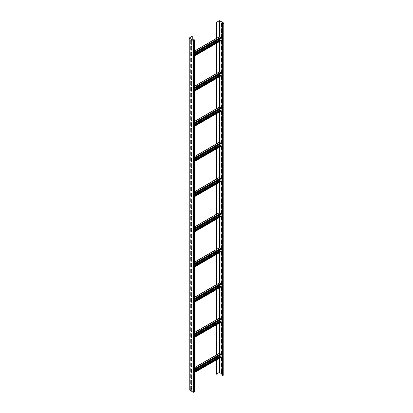 <?xml version="1.0" encoding="UTF-8"?>
<svg xmlns="http://www.w3.org/2000/svg" width="413" height="413" viewBox="0 0 413 413"><rect width="100%" height="100%" fill="white"/><g stroke="black" fill="none" stroke-linecap="round" stroke-linejoin="round"><path stroke-width="0.62" d="M191.725 388.411L190.935 388.865M194.528 391.648L193.31 392.35L189.226 389.712M193.857 39.503L194.631 40.03L193.31 40.593L189.128 38.099L192.133 36.277L189.299 38.099L193.434 40.526L194.456 40.03L193.857 39.503M191.725 40.851L190.811 40.324L190.811 43.84L191.725 44.372L191.725 40.851M191.725 46.715L190.811 46.189L190.811 49.705L191.725 50.231L191.725 46.715M191.725 52.575L190.811 52.048L190.811 55.569L191.725 56.096L191.725 52.575M191.725 58.44L190.811 57.913L190.811 61.429L191.725 61.955L191.725 58.44M191.725 64.304L190.811 63.778L190.811 67.293L191.725 67.82L191.725 64.304M191.725 70.164L190.811 69.637L190.811 73.153L191.725 73.684L191.725 70.164M191.725 76.028L190.811 75.502L190.811 79.017L191.725 79.544L191.725 76.028M191.725 81.893L190.811 81.361L190.811 84.882L191.725 85.408L191.725 81.893M191.725 87.752L190.811 87.226L190.811 90.741L191.725 91.273L191.725 87.752M191.725 93.617L190.811 93.09L190.811 96.606L191.725 97.132L191.725 93.617M191.725 99.476L190.811 98.95L190.811 102.47L191.725 102.997L191.725 99.476M191.725 105.341L190.811 104.814L190.811 108.33L191.725 108.856L191.725 105.341M191.725 111.205L190.811 110.674L190.811 114.194L191.725 114.721L191.725 111.205M191.725 117.065L190.811 116.538L190.811 120.054L191.725 120.586L191.725 117.065M191.725 122.929L190.811 122.403L190.811 125.919L191.725 126.445L191.725 122.929M191.725 128.789L190.811 128.262L190.811 131.783L191.725 132.31L191.725 128.789M191.725 134.653L190.811 134.127L190.811 137.643L191.725 138.169L191.725 134.653M191.725 140.518L190.811 139.986L190.811 143.507L191.725 144.034L191.725 140.518M191.725 146.378L190.811 145.851L190.811 149.367L191.725 149.898L191.725 146.378M191.725 152.242L190.811 151.716L190.811 155.231L191.725 155.758L191.725 152.242M191.725 158.102L190.811 157.575L190.811 161.096L191.725 161.622L191.725 158.102M191.725 163.966L190.811 163.44L190.811 166.955L191.725 167.482L191.725 163.966M191.725 169.831L190.811 169.304L190.811 172.82L191.725 173.346L191.725 169.831M191.725 175.69L190.811 175.164L190.811 178.679L191.725 179.211L191.725 175.69M191.725 181.555L190.811 181.028L190.811 184.544L191.725 185.07L191.725 181.555M191.725 187.419L190.811 186.888L190.811 190.408L191.725 190.935L191.725 187.419M191.725 193.279L190.811 192.752L190.811 196.268L191.725 196.8L191.725 193.279M191.725 199.143L190.811 198.617L190.811 202.133L191.725 202.659L191.725 199.143M191.725 205.003L190.811 204.476L190.811 207.997L191.725 208.524L191.725 205.003M191.725 210.867L190.811 210.341L190.811 213.857L191.725 214.383L191.725 210.867M191.725 216.732L190.811 216.2L190.811 219.721L191.725 220.248L191.725 216.732M191.725 222.592L190.811 222.065L190.811 225.581L191.725 226.112L191.725 222.592M191.725 228.456L190.811 227.93L190.811 231.445L191.725 231.972L191.725 228.456M191.725 234.316L190.811 233.789L190.811 237.31L191.725 237.836L191.725 234.316M191.725 240.18L190.811 239.654L190.811 243.169L191.725 243.696L191.725 240.18M191.725 246.045L190.811 245.513L190.811 249.034L191.725 249.56L191.725 246.045M191.725 251.904L190.811 251.378L190.811 254.893L191.725 255.425L191.725 251.904M191.725 257.769L190.811 257.242L190.811 260.758L191.725 261.284L191.725 257.769M191.725 263.633L190.811 263.102L190.811 266.622L191.725 267.149L191.725 263.633M191.725 269.493L190.811 268.966L190.811 272.482L191.725 273.008L191.725 269.493M191.725 275.357L190.811 274.831L190.811 278.347L191.725 278.873L191.725 275.357M191.725 281.217L190.811 280.69L190.811 284.211L191.725 284.738L191.725 281.217M191.725 287.081L190.811 286.555L190.811 290.071L191.725 290.597L191.725 287.081M191.725 292.946L190.811 292.414L190.811 295.935L191.725 296.462L191.725 292.946M191.725 298.805L190.811 298.279L190.811 301.795L191.725 302.326L191.725 298.805M191.725 304.67L190.811 304.144L190.811 307.659L191.725 308.186L191.725 304.67M191.725 310.53L190.811 310.003L190.811 313.524L191.725 314.05L191.725 310.53M191.725 316.394L190.811 315.868L190.811 319.383L191.725 319.91L191.725 316.394M191.725 322.259L190.811 321.727L190.811 325.248L191.725 325.774L191.725 322.259M191.725 328.118L190.811 327.592L190.811 331.107L191.725 331.639L191.725 328.118M191.725 333.983L190.811 333.456L190.811 336.972L191.725 337.498L191.725 333.983M191.725 339.842L190.811 339.316L190.811 342.836L191.725 343.363L191.725 339.842M191.725 345.707L190.811 345.18L190.811 348.696L191.725 349.222L191.725 345.707M191.725 351.571L190.811 351.04L190.811 354.56L191.725 355.087L191.725 351.571M191.725 357.431L190.811 356.904L190.811 360.42L191.725 360.952L191.725 357.431M191.725 363.295L190.811 362.769L190.811 366.285L191.725 366.811L191.725 363.295M191.725 369.16L190.811 368.628L190.811 372.149L191.725 372.676L191.725 369.16M191.725 375.019L190.811 374.493L190.811 378.009L191.725 378.54L191.725 375.019M191.725 380.884L190.811 380.358L190.811 383.873L191.725 384.4L191.725 380.884M191.725 386.744L190.811 386.217L190.811 389.738L191.725 390.264L191.725 386.744M192.251 39.844L192.251 36.349M216.298 359.986L216.422 374.152L216.422 359.919M216.298 355.041L216.298 324.814M216.298 319.863L216.298 289.637M216.298 284.691L216.298 254.46M216.298 249.514L216.298 219.288M216.298 214.337L216.298 184.11M216.298 179.165L216.298 148.933M216.298 143.987L216.298 113.761M216.298 108.81L216.298 78.584M216.298 73.638L216.298 43.406M216.298 38.461L216.298 22.328L219.566 20.722L223.65 23.076L222.922 23.639L222.003 23.252L222.555 23.711L223.872 23.149L219.69 20.65L216.298 22.328M216.422 38.388L216.422 22.395M216.422 73.566L216.422 43.339M216.422 108.743L216.422 78.511M216.422 143.92L216.422 113.689M216.422 179.092L216.422 148.866M216.422 214.27L216.422 184.038M216.422 249.447L216.422 219.215M216.422 284.619L216.422 254.393M216.422 319.796L216.422 289.565M216.422 354.974L216.422 324.742M216.422 374.152L219.324 372.474L221.884 373.811M220.521 357.431L220.645 356.713L194.631 371.731M220.083 357.038L219.365 356.481L219.365 355.655M194.631 369.94L220.769 354.85L220.521 353.915L219.241 353.456M190.935 372.046L190.935 371.426M190.935 374.606L190.935 377.941L191.725 378.396M191.725 371.612L190.956 372.061M220.769 356.78L194.631 371.87M190.935 40.397L190.935 43.773L191.725 44.227M190.935 46.256L190.935 49.632L191.725 50.092M190.935 52.121L190.935 55.497L191.725 55.956M190.935 57.985L190.935 61.361L191.725 61.816M190.935 63.845L190.935 67.221L191.725 67.68M190.935 69.709L190.935 73.086L191.725 73.54M190.935 75.569L190.935 78.945L191.725 79.404M190.935 81.433L190.935 84.81L191.725 85.269M190.935 87.298L190.935 90.674L191.725 91.128M190.935 93.199L190.935 96.534L191.725 96.993M190.935 99.022L190.935 102.398L191.725 102.852M190.935 104.881L190.935 108.263L191.725 108.717M190.935 110.746L190.935 114.122L191.725 114.582M190.935 116.611L190.935 119.987L191.725 120.441M190.935 122.47L190.935 125.846L191.725 126.306M190.935 128.376L190.935 131.711L191.725 132.17M190.935 134.194L190.935 137.575L191.725 138.03M190.935 140.059L190.935 143.435L191.725 143.894M190.935 145.923L190.935 149.299L191.725 149.754M190.935 151.783L190.935 155.159L191.725 155.618M190.935 157.647L190.935 161.024L191.725 161.483M190.935 163.553L190.935 166.888L191.725 167.342M190.935 169.371L190.935 172.748L191.725 173.207M190.935 175.236L190.935 178.612L191.725 179.066M190.935 181.095L190.935 184.472L191.725 184.931M190.935 186.96L190.935 190.336L191.725 190.796M190.935 192.825L190.935 196.201L191.725 196.655M190.935 198.684L190.935 202.06L191.725 202.52M190.935 204.549L190.935 207.925L191.725 208.384M190.935 210.408L190.935 213.789L191.725 214.244M190.935 216.273L190.935 219.649L191.725 220.108M190.935 222.137L190.935 225.513L191.725 225.968M190.935 227.997L190.935 231.373L191.725 231.832M190.935 233.903L190.935 237.238L191.725 237.697M190.935 239.721L190.935 243.102L191.725 243.556M190.935 245.585L190.935 248.962L191.725 249.421M190.935 251.45L190.935 254.826L191.725 255.28M190.935 257.309L190.935 260.686L191.725 261.145M190.935 263.174L190.935 266.55L191.725 267.01M190.935 269.08L190.935 272.415L191.725 272.869M190.935 274.898L190.935 278.274L191.725 278.734M190.935 280.763L190.935 284.139L191.725 284.593M190.935 286.622L190.935 289.998L191.725 290.458M190.935 292.487L190.935 295.863L191.725 296.322M190.935 298.351L190.935 301.727L191.725 302.182M190.935 304.211L190.935 307.587L191.725 308.046M190.935 310.075L190.935 313.452L191.725 313.911M190.935 315.935L190.935 319.316L191.725 319.77M190.935 321.799L190.935 325.176L191.725 325.635M190.935 327.664L190.935 331.04L191.725 331.494M190.935 333.523L190.935 336.9L191.725 337.359M190.935 339.429L190.935 342.764L191.725 343.224M190.935 345.247L190.935 348.629L191.725 349.083M190.935 351.112L190.935 354.488L191.725 354.948M190.935 356.977L190.935 360.353L191.725 360.807M190.935 362.836L190.935 366.212L191.725 366.672M190.935 368.701L190.935 372.077L191.725 372.536M190.935 380.425L190.935 383.801L191.725 384.26M190.935 386.289L190.935 389.665L191.725 390.12M193.738 40.489L193.738 39.576M194.631 53.36L220.769 38.27L220.521 37.335L219.241 36.876M220.521 40.851L220.645 40.133L194.631 55.151M220.083 40.459L219.365 39.901L219.365 39.075M190.935 55.466L190.935 54.846M191.725 55.032L190.956 55.481M220.769 40.2L194.631 55.29M194.631 88.532L220.769 73.442L220.521 72.512L219.241 72.053M220.521 76.028L220.645 75.305L194.631 90.328M220.083 75.631L219.365 75.078L219.365 74.252M190.935 90.643L190.935 90.019M191.725 90.21L190.956 90.653M220.769 75.378L194.631 90.468M194.631 123.709L220.769 108.619L220.521 107.685L219.241 107.23M220.521 111.205L220.645 110.483L194.631 125.5M220.083 110.808L219.365 110.256L219.365 109.43M190.935 125.82L190.935 125.196M191.725 125.387L190.956 125.831M220.769 110.555L194.631 125.645M194.631 158.886L220.769 143.796L220.521 142.862L219.241 142.402M220.521 146.378L220.645 145.66L194.631 160.678M220.083 145.985L219.365 145.428L219.365 144.602M190.935 160.993L190.935 160.373M191.725 160.559L190.956 161.008M220.769 145.727L194.631 160.817M194.631 194.058L220.769 178.968L220.521 178.039L219.241 177.58M220.521 181.555L220.645 180.832L194.631 195.855M220.083 181.157L219.365 180.605L219.365 179.779M190.935 196.17L190.935 195.545M191.725 195.736L190.956 196.18M220.769 180.904L194.631 195.994M194.631 229.236L220.769 214.146L220.521 213.211L219.241 212.757M220.521 216.732L220.645 216.009L194.631 231.027M220.083 216.335L219.365 215.782L219.365 214.956M190.935 231.347L190.935 230.722M191.725 230.913L190.956 231.357M220.769 216.082L194.631 231.172M194.631 264.413L220.769 249.323L220.521 248.389L219.241 247.929M220.521 251.904L220.645 251.187L194.631 266.204M220.083 251.512L219.365 250.954L219.365 250.128M190.935 266.519L190.935 265.9M191.725 266.086L190.956 266.535M220.769 251.254L194.631 266.344M194.631 299.585L220.769 284.495L220.521 283.566L219.241 283.106M220.521 287.081L220.645 286.359L194.631 301.382M220.083 286.684L219.365 286.132L219.365 285.306M190.935 301.696L190.935 301.072M191.725 301.263L190.956 301.707M220.769 286.431L194.631 301.521M194.631 334.762L220.769 319.672L220.521 318.738L219.241 318.284M220.521 322.259L220.645 321.536L194.631 336.554M220.083 321.861L219.365 321.309L219.365 320.483M190.935 336.874L190.935 336.249M191.725 336.44L190.956 336.884M220.769 321.608L194.631 336.698M221.884 23.324L221.884 375.081L223.041 375.463L223.774 374.761M221.275 22.88L221.275 26.256L221.884 26.608M221.275 28.74L221.275 32.116L221.884 32.467M221.275 34.604L221.275 37.981L221.884 38.332M221.275 40.464L221.275 43.84L221.884 44.196M221.275 46.328L221.275 49.705L221.884 50.056M221.275 52.193L221.275 55.569L221.884 55.92M221.275 58.052L221.275 61.429L221.884 61.78M221.275 63.917L221.275 67.293L221.884 67.644M221.275 69.776L221.275 73.158L221.884 73.509M221.275 75.641L221.275 79.017L221.884 79.368M221.275 81.506L221.275 84.882L221.884 85.233M221.275 87.365L221.275 90.741L221.884 91.097M221.275 93.23L221.275 96.606L221.884 96.957M221.275 99.089L221.275 102.47L221.884 102.822M221.275 104.954L221.275 108.33L221.884 108.681M221.275 110.818L221.275 114.194L221.884 114.546M221.275 116.678L221.275 120.054L221.884 120.41M221.275 122.542L221.275 125.919L221.884 126.27M221.275 128.407L221.275 131.783L221.884 132.134M221.275 134.266L221.275 137.643L221.884 137.994M221.275 140.131L221.275 143.507L221.884 143.858M221.275 145.99L221.275 149.367L221.884 149.723M221.275 151.855L221.275 155.231L221.884 155.582M221.275 157.72L221.275 161.096L221.884 161.447M221.275 163.579L221.275 166.955L221.884 167.306M221.275 169.444L221.275 172.82L221.884 173.171M221.275 175.303L221.275 178.684L221.884 179.036M221.275 181.168L221.275 184.544L221.884 184.895M221.275 187.032L221.275 190.408L221.884 190.76M221.275 192.892L221.275 196.268L221.884 196.624M221.275 198.756L221.275 202.133L221.884 202.484M221.275 204.616L221.275 207.997L221.884 208.348M221.275 210.48L221.275 213.857L221.884 214.208M221.275 216.345L221.275 219.721L221.884 220.072M221.275 222.204L221.275 225.581L221.884 225.937M221.275 228.069L221.275 231.445L221.884 231.796M221.275 233.934L221.275 237.31L221.884 237.661M221.275 239.793L221.275 243.169L221.884 243.52M221.275 245.658L221.275 249.034L221.884 249.385M221.275 251.517L221.275 254.898L221.884 255.249M221.275 257.382L221.275 260.758L221.884 261.109M221.275 263.246L221.275 266.622L221.884 266.974M221.275 269.106L221.275 272.482L221.884 272.833M221.275 274.97L221.275 278.347L221.884 278.698M221.275 280.83L221.275 284.211L221.884 284.562M221.275 286.694L221.275 290.071L221.884 290.422M221.275 292.559L221.275 295.935L221.884 296.286M221.275 298.418L221.275 301.795L221.884 302.151M221.275 304.283L221.275 307.659L221.884 308.01M221.275 310.148L221.275 313.524L221.884 313.875M221.275 316.007L221.275 319.383L221.884 319.734M221.275 321.872L221.275 325.248L221.884 325.599M221.275 327.731L221.275 331.107L221.884 331.463M221.275 333.596L221.275 336.972L221.884 337.323M221.275 339.46L221.275 342.836L221.884 343.188M221.275 345.32L221.275 348.696L221.884 349.047M221.275 351.184L221.275 354.56L221.884 354.912M221.275 357.044L221.275 360.425L221.884 360.776M221.275 362.908L221.275 366.285L221.884 366.636M221.275 368.773L221.275 372.149L221.884 372.5M221.967 23.278L221.151 22.808L221.151 26.324L221.884 26.747M221.884 29.091L221.151 28.673L221.151 32.188L221.884 32.612M221.884 34.955L221.151 34.532L221.151 38.048L221.884 38.471M221.884 40.82L221.151 40.397L221.151 43.912L221.884 44.336M221.884 46.679L221.151 46.256L221.151 49.777L221.884 50.195M221.884 52.544L221.151 52.121L221.151 55.636L221.884 56.06M221.884 58.403L221.151 57.985L221.151 61.501L221.884 61.924M221.884 64.268L221.151 63.845L221.151 67.365L221.884 67.784M221.884 70.133L221.151 69.709L221.151 73.225L221.884 73.648M221.884 75.992L221.151 75.569L221.151 79.089L221.884 79.513M221.884 81.857L221.151 81.433L221.151 84.949L221.884 85.372M221.884 87.716L221.151 87.298L221.151 90.814L221.884 91.237M221.884 93.581L221.151 93.157L221.151 96.678L221.884 97.096M221.884 99.445L221.151 99.022L221.151 102.538L221.884 102.961M221.884 105.305L221.151 104.881L221.151 108.402L221.884 108.826M221.884 111.169L221.151 110.746L221.151 114.262L221.884 114.685M221.884 117.029L221.151 116.611L221.151 120.126L221.884 120.55M221.884 122.893L221.151 122.47L221.151 125.991L221.884 126.409M221.884 128.758L221.151 128.335L221.151 131.85L221.884 132.274M221.884 134.617L221.151 134.199L221.151 137.715L221.884 138.138M221.884 140.482L221.151 140.059L221.151 143.579L221.884 143.998M221.884 146.347L221.151 145.923L221.151 149.439L221.884 149.862M221.884 152.206L221.151 151.783L221.151 155.303L221.884 155.722M221.884 158.071L221.151 157.647L221.151 161.163L221.884 161.586M221.884 163.93L221.151 163.512L221.151 167.028L221.884 167.451M221.884 169.795L221.151 169.371L221.151 172.892L221.884 173.31M221.884 175.659L221.151 175.236L221.151 178.752L221.884 179.175M221.884 181.519L221.151 181.095L221.151 184.616L221.884 185.039M221.884 187.383L221.151 186.96L221.151 190.476L221.884 190.899M221.884 193.243L221.151 192.825L221.151 196.34L221.884 196.764M221.884 199.107L221.151 198.684L221.151 202.205L221.884 202.623M221.884 204.972L221.151 204.549L221.151 208.064L221.884 208.488M221.884 210.831L221.151 210.408L221.151 213.929L221.884 214.352M221.884 216.696L221.151 216.273L221.151 219.788L221.884 220.212M221.884 222.555L221.151 222.137L221.151 225.653L221.884 226.076M221.884 228.42L221.151 227.997L221.151 231.517L221.884 231.936M221.884 234.285L221.151 233.861L221.151 237.377L221.884 237.8M221.884 240.144L221.151 239.726L221.151 243.242L221.884 243.665M221.884 246.009L221.151 245.585L221.151 249.106L221.884 249.524M221.884 251.873L221.151 251.45L221.151 254.966L221.884 255.389M221.884 257.733L221.151 257.309L221.151 260.83L221.884 261.253M221.884 263.597L221.151 263.174L221.151 266.69L221.884 267.113M221.884 269.457L221.151 269.039L221.151 272.554L221.884 272.978M221.884 275.321L221.151 274.898L221.151 278.419L221.884 278.837M221.884 281.186L221.151 280.763L221.151 284.278L221.884 284.702M221.884 287.045L221.151 286.622L221.151 290.143L221.884 290.566M221.884 292.91L221.151 292.487L221.151 296.002L221.884 296.426M221.884 298.769L221.151 298.351L221.151 301.867L221.884 302.29M221.884 304.634L221.151 304.211L221.151 307.731L221.884 308.15M221.884 310.499L221.151 310.075L221.151 313.591L221.884 314.014M221.884 316.358L221.151 315.935L221.151 319.455L221.884 319.879M221.884 322.223L221.151 321.799L221.151 325.315L221.884 325.738M221.884 328.082L221.151 327.664L221.151 331.18L221.884 331.603M221.884 333.947L221.151 333.523L221.151 337.044L221.884 337.462M221.884 339.811L221.151 339.388L221.151 342.904L221.884 343.327M221.884 345.671L221.151 345.253L221.151 348.768L221.884 349.191M221.884 351.535L221.151 351.112L221.151 354.633L221.884 355.051M221.884 357.4L221.151 356.977L221.151 360.492L221.884 360.916M221.884 363.259L221.151 362.836L221.151 366.357L221.884 366.78M221.884 369.124L221.151 368.701L221.151 372.216L221.884 372.64M194.528 391.927L194.528 40.175M193.795 392.35L193.795 40.593M193.31 392.35L193.31 40.593M189.226 389.991L189.226 38.239M219.324 372.474L219.324 358.241M219.324 353.296L219.324 323.064M219.324 318.118L219.324 287.892M219.324 282.946L219.324 252.715M219.324 247.769L219.324 217.537M219.324 212.592L219.324 182.365M219.324 177.42L219.324 147.188M219.324 142.242L219.324 112.011M219.324 107.065L219.324 76.839M219.324 71.888L219.324 41.661M219.324 36.716L219.324 20.722M219.489 353.316L194.631 367.668M191.725 369.346L190.935 369.8M220.521 353.915L194.631 368.866M191.725 370.544L190.935 370.998M220.769 354.339L194.631 369.428M191.725 371.106L190.956 371.55M219.365 356.481L194.631 370.766M219.489 356.693L194.631 371.044M220.769 357.291L194.631 372.381M219.489 36.736L194.631 51.088M191.725 52.766L190.935 53.22M220.521 37.335L194.631 52.286M191.725 53.958L190.935 54.418M220.769 37.759L194.631 52.849M191.725 54.526L190.956 54.97M219.365 39.901L194.631 54.186M219.489 40.113L194.631 54.464M220.769 40.711L194.631 55.801M219.489 71.914L194.631 86.265M191.725 87.943L190.935 88.397M220.521 72.512L194.631 87.458M191.725 89.136L190.935 89.595M220.769 72.931L194.631 88.021M191.725 89.698L190.956 90.142M219.365 75.078L194.631 89.358M219.489 75.29L194.631 89.642M220.769 75.889L194.631 90.979M219.489 107.086L194.631 121.437M191.725 123.115L190.935 123.575M220.521 107.685L194.631 122.635M191.725 124.313L190.935 124.767M220.769 108.108L194.631 123.198M191.725 124.876L190.956 125.32M219.365 110.256L194.631 124.535M219.489 110.467L194.631 124.819M220.769 111.061L194.631 126.151M219.489 142.263L194.631 156.615M191.725 158.293L190.935 158.747M220.521 142.862L194.631 157.812M191.725 159.49L190.935 159.945M220.769 143.285L194.631 158.375M191.725 160.053L190.956 160.497M219.365 145.428L194.631 159.712M219.489 145.639L194.631 159.991M220.769 146.238L194.631 161.328M219.489 177.44L194.631 191.792M191.725 193.47L190.935 193.924M220.521 178.039L194.631 192.985M191.725 194.662L190.935 195.122M220.769 178.457L194.631 193.547M191.725 195.225L190.956 195.674M219.365 180.605L194.631 194.884M219.489 180.817L194.631 195.168M220.769 181.415L194.631 196.505M219.489 212.612L194.631 226.964M191.725 228.642L190.935 229.101M220.521 213.211L194.631 228.162M191.725 229.84L190.935 230.294M220.769 213.635L194.631 228.725M191.725 230.402L190.956 230.846M219.365 215.782L194.631 230.062M219.489 215.994L194.631 230.346M220.769 216.588L194.631 231.683M219.489 247.79L194.631 262.141M191.725 263.819L190.935 264.274M220.521 248.389L194.631 263.339M191.725 265.017L190.935 265.471M220.769 248.812L194.631 263.902M191.725 265.58L190.956 266.024M219.365 250.954L194.631 265.239M219.489 251.166L194.631 265.518M220.769 251.765L194.631 266.855M219.489 282.967L194.631 297.319M191.725 298.997L190.935 299.451M220.521 283.566L194.631 298.511M191.725 300.189L190.935 300.649M220.769 283.984L194.631 299.074M191.725 300.752L190.956 301.201M219.365 286.132L194.631 300.411M219.489 286.343L194.631 300.695M220.769 286.942L194.631 302.032M219.489 318.139L194.631 332.491M191.725 334.169L190.935 334.628M220.521 318.738L194.631 333.689M191.725 335.366L190.935 335.821M220.769 319.161L194.631 334.251M191.725 335.929L190.956 336.373M219.365 321.309L194.631 335.588M219.489 321.52L194.631 335.872M220.769 322.114L194.631 337.209M222.555 375.463L222.555 23.711M223.041 375.463L223.041 23.711M223.774 375.045L223.774 23.288M219.566 372.474L219.566 358.102M219.566 356.739L219.566 355.541M219.566 353.363L219.566 322.925M219.566 321.567L219.566 320.364M219.566 318.191L219.566 287.747M219.566 286.39L219.566 285.187M219.566 283.013L219.566 252.575M219.566 251.212L219.566 250.015M219.566 247.836L219.566 217.398M219.566 216.04L219.566 214.837M219.566 212.664L219.566 182.221M219.566 180.863L219.566 179.66M219.566 177.487L219.566 147.049M219.566 145.686L219.566 144.488M219.566 142.309L219.566 111.871M219.566 110.514L219.566 109.311M219.566 107.137L219.566 76.694M219.566 75.336L219.566 74.133M219.566 71.96L219.566 41.522M219.566 40.159L219.566 38.961M219.566 36.783L219.566 20.722M194.631 40.03L194.631 391.787M189.128 38.099L189.128 389.851M219.313 353.301L194.631 367.555M191.725 369.227L190.935 369.687M220.697 357.451L194.631 372.5M219.313 36.721L194.631 50.975M191.725 52.647L190.935 53.107M220.697 40.872L194.631 55.92M219.313 71.893L194.631 86.147M191.725 87.824L190.935 88.284M220.697 76.044L194.631 91.092M219.313 107.07L194.631 121.324M191.725 123.002L190.935 123.456M220.697 111.221L194.631 126.27M219.313 142.248L194.631 156.501M191.725 158.174L190.935 158.633M220.697 146.398L194.631 161.447M219.313 177.42L194.631 191.673M191.725 193.351L190.935 193.811M220.697 181.57L194.631 196.619M219.313 212.597L194.631 226.851M191.725 228.528L190.935 228.983M220.697 216.748L194.631 231.796M219.313 247.774L194.631 262.028M191.725 263.7L190.935 264.16M220.697 251.925L194.631 266.974M219.313 282.951L194.631 297.2M191.725 298.878L190.935 299.337M220.697 287.097L194.631 302.146M219.313 318.124L194.631 332.377M191.725 334.055L190.935 334.509M220.697 322.274L194.631 337.323M223.872 374.901L223.872 23.149"/></g></svg>
